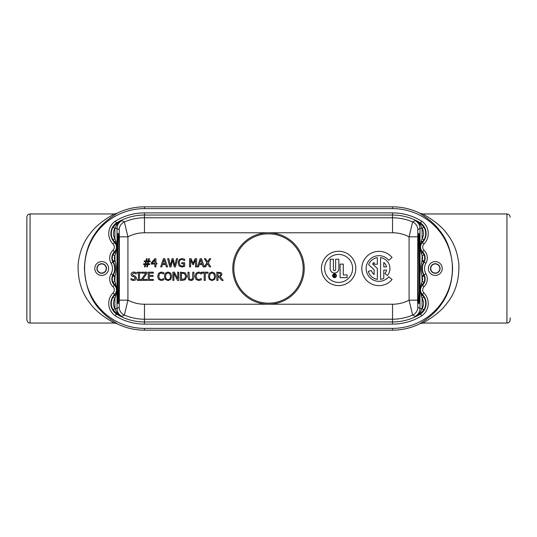<?xml version="1.0" encoding="UTF-8"?>
<svg xmlns="http://www.w3.org/2000/svg" width="537" height="537" viewBox="0 0 537 537"><rect width="100%" height="100%" fill="white"/><g stroke="black" fill="none" stroke-linecap="round" stroke-linejoin="round"><path stroke-width="0.81" d="M419.363 297.357L418.947 268.5L419.363 239.643M117.637 239.643L118.053 268.5L117.637 297.357M423.962 239.817A12.358 12.358 0 0 0 423.962 227.265L422.116 228.346A10.223 10.223 0 0 1 422.116 238.73L423.962 239.817L422.089 242.227A2.141 0.564 45.1 0 0 421.344 240.724L419.981 247.114L421.431 253.679A2.141 0.51 133.4 0 0 422.223 252.135L419.981 247.114L422.089 242.227L423.935 244.053A14.949 14.949 0 0 0 421.726 221.184L420.565 222.983A12.807 12.807 0 0 1 422.418 242.549A6.484 6.484 0 0 0 422.538 251.799A8.498 8.498 0 0 1 424.062 262.13A12.922 12.922 0 0 0 424.062 274.87A8.498 8.498 0 0 1 422.538 285.201L422.223 284.865A2.141 0.51 46.6 0 0 421.431 283.321L419.981 289.886L422.223 284.865L424.089 282.167A8.048 8.048 0 0 0 424.089 275.944L422.116 276.77A5.914 5.914 0 0 1 422.116 281.341L424.089 282.167M421.344 296.276A2.141 0.564 134.9 0 0 422.089 294.773L419.981 289.886L422.116 298.27L423.962 297.183L422.089 294.773L423.935 292.947A4.35 4.35 0 0 1 424.022 286.745A10.639 10.639 0 0 0 425.922 273.816A10.78 10.78 0 0 1 425.922 263.184A10.639 10.639 0 0 0 424.022 250.255A4.35 4.35 0 0 1 423.935 244.053M424.022 286.745L422.538 285.201A6.484 6.484 0 0 0 422.418 294.451A12.807 12.807 0 0 1 420.565 314.017A53.458 53.458 0 0 1 392.534 321.958L392.534 324.1A55.6 55.6 0 0 0 421.726 315.816L420.31 313.628A2.141 0.725 -124 0 0 420.182 312.326L422.116 308.654L422.116 298.27A10.223 10.223 0 0 1 422.116 308.654L423.962 309.735A12.358 12.358 0 0 0 423.962 297.183M420.182 312.326L419.605 313.199L420.31 313.628L423.962 309.735M421.961 276.146L423.666 275.092C421.344 270.695 421.344 266.305 423.666 261.908L421.961 260.854C420.612 265.949 420.612 271.044 421.961 276.146L422.116 281.341L421.431 283.321M424.089 275.944L423.666 275.092L425.922 273.816M424.089 254.833L422.116 255.659A5.914 5.914 0 0 1 422.116 260.23L424.089 261.056A8.048 8.048 0 0 0 424.089 254.833L422.223 252.135L424.022 250.255M421.431 253.679L422.116 255.659L421.961 260.854M425.922 263.184L423.666 261.908L424.089 261.056M423.962 227.265L420.31 223.372L415.074 220.64C418.195 222.278 419.827 224.855 419.981 228.379L419.981 308.621C419.827 312.145 418.195 314.722 415.074 316.36L420.303 313.621M422.116 308.621L419.981 308.621L417.793 307.211L417.632 300.17L417.793 229.789L419.981 228.379L422.116 228.379L422.116 238.73L421.344 240.724M415.074 220.64L412.631 221.942A50.713 50.713 0 0 0 392.534 217.787L144.466 217.787L144.466 212.9A55.6 55.6 0 0 0 115.274 221.184L116.435 222.983A53.458 53.458 0 0 1 144.466 215.042L392.534 215.042A53.458 53.458 0 0 1 420.565 222.983L420.31 223.372A2.141 0.725 -56 0 1 420.182 224.674L422.116 228.379M420.303 223.379L419.605 223.801L420.182 224.674M419.605 313.199L419.095 314.299M419.095 222.701L419.605 223.801M115.569 283.321A2.141 0.51 -46.6 0 0 114.777 284.865L117.019 289.886L114.884 281.341A5.914 5.914 0 0 1 114.884 276.77L112.911 275.944A8.048 8.048 0 0 0 112.911 282.167L114.884 281.341L115.039 276.146C116.388 271.051 116.388 265.949 115.039 260.854L113.334 261.908C115.656 266.305 115.656 270.695 113.334 275.092L115.039 276.146M112.911 282.167L114.777 284.865L114.462 285.201A6.484 6.484 0 0 1 114.582 294.451L113.065 292.947A14.949 14.949 0 0 0 115.274 315.816L116.435 314.017A12.807 12.807 0 0 1 114.582 294.451L114.911 294.773A2.141 0.564 -134.9 0 0 115.656 296.276L117.019 289.886L114.911 294.773L113.038 297.183L114.884 298.27L115.656 296.276M113.038 297.183A12.358 12.358 0 0 0 113.038 309.735L114.884 308.654A10.223 10.223 0 0 1 114.884 298.27L114.884 308.621L117.019 308.621L117.019 247.114L115.656 240.724A2.141 0.564 -45.1 0 0 114.911 242.227L117.019 247.114L114.777 252.135A2.141 0.51 -133.4 0 0 115.569 253.679L117.019 247.114L117.019 228.379C117.173 224.855 118.805 222.278 121.926 220.64L116.697 223.379L117.395 223.801L117.905 222.701M113.038 309.735L116.69 313.628A2.141 0.725 124 0 1 116.818 312.326L114.884 308.621M112.911 261.056L114.884 260.23A5.914 5.914 0 0 1 114.884 255.659L112.911 254.833A8.048 8.048 0 0 0 112.911 261.056L113.334 261.908L112.938 262.13A12.922 12.922 0 0 1 112.938 274.87L111.078 273.816A10.639 10.639 0 0 0 112.978 286.745L114.462 285.201A8.498 8.498 0 0 1 112.938 274.87L113.334 275.092L112.911 275.944M115.039 260.854L114.884 255.659L115.569 253.679M115.656 240.724L114.884 238.73L113.038 239.817L114.911 242.227L113.065 244.053A4.35 4.35 0 0 1 112.978 250.255A10.639 10.639 0 0 0 111.078 263.184A10.78 10.78 0 0 1 111.078 273.816M111.078 263.184L112.938 262.13A8.498 8.498 0 0 1 114.462 251.799A6.484 6.484 0 0 0 114.582 242.549A12.807 12.807 0 0 1 116.435 222.983L116.69 223.372A2.141 0.725 56 0 0 116.818 224.674L114.884 228.346L114.884 238.73A10.223 10.223 0 0 1 114.884 228.346L113.038 227.265A12.358 12.358 0 0 0 113.038 239.817M116.697 223.379L113.038 227.265M116.818 224.674L117.395 223.801M112.978 250.255L114.777 252.135L112.911 254.833M116.697 313.621L121.926 316.36L124.369 315.058A50.713 50.713 0 0 0 144.466 319.213L392.534 319.213L392.534 321.958L144.466 321.958A53.458 53.458 0 0 1 116.435 314.017L117.395 313.199L116.818 312.326M117.905 314.299L117.395 313.199M121.926 316.36C118.805 314.722 117.173 312.145 117.019 308.621L119.207 307.211A8.552 8.552 -123.3 0 0 124.369 315.058L127.92 300.17L127.92 236.83L124.369 221.942L121.926 220.64M144.466 328.375L392.534 328.375A59.876 59.876 0 0 0 452.409 268.5A59.876 59.876 0 0 0 392.534 208.625L144.466 208.625A59.876 59.876 0 0 0 84.591 268.5A59.876 59.876 0 0 0 144.466 328.375L144.466 330.161L392.534 330.161A61.661 61.661 0 0 0 419.974 323.717L422.847 323.039C422.767 322.71 438.447 315.192 446.824 303.425C455.403 292.853 459.417 279.737 458.853 264.083C457.484 251.981 453.476 241.804 446.824 233.568C438.44 221.801 422.76 214.297 422.861 213.961L419.981 213.283C419.793 213.619 431.896 220.089 439.172 229.91C447.415 239.717 451.886 252.578 452.597 268.5C452.1 282.777 448.341 294.672 441.327 304.19C433.822 315.803 420.001 323.281 419.981 323.717L419.974 323.717M442.213 268.5A6.914 6.914 0 0 1 431.849 274.488A6.914 6.914 0 0 1 431.849 262.512A6.914 6.914 0 0 1 442.213 268.5M94.787 268.5A6.914 6.914 0 0 1 105.151 262.512A6.914 6.914 0 0 1 105.151 274.488A6.914 6.914 0 0 1 94.787 268.5M114.884 228.379L117.019 228.379L119.207 229.789A8.552 8.552 123.3 0 1 124.369 221.942A50.713 50.713 0 0 1 144.466 217.787L144.466 232.769L392.534 232.769A35.731 35.731 0 0 1 409.08 236.83L409.08 300.17L412.631 315.058L415.074 316.36M119.207 229.789L119.368 236.83L127.92 236.83A35.731 35.731 0 0 1 144.466 232.769M119.368 236.83L119.368 300.17L127.92 300.17A35.731 35.731 0 0 0 144.466 304.231L392.534 304.231A35.731 35.731 0 0 0 409.08 300.17L417.632 300.17M417.793 307.211A8.552 8.552 -56.7 0 1 412.631 315.058A50.713 50.713 0 0 1 392.534 319.213L392.534 304.231M417.632 236.83L409.08 236.83L412.631 221.942A8.552 8.552 56.7 0 1 417.793 229.789M30.059 213.961C28.112 214.149 27.038 215.216 26.85 217.17L26.85 319.83C28.354 324.173 29.146 322.462 30.059 323.039L30.059 213.961L114.146 213.961C114.233 214.283 98.553 221.815 90.176 233.575C83.53 241.791 79.516 251.96 78.14 264.083C77.59 279.737 81.597 292.853 90.176 303.425C98.553 315.192 114.24 322.717 114.139 323.039L117.019 323.717C117.422 323.496 107.689 318.387 101.016 310.795C91.015 300.861 85.477 286.765 84.403 268.5C84.906 254.223 88.665 242.328 95.68 232.81C103.178 221.204 116.999 213.719 117.019 213.283L114.267 213.961M510.15 217.17C509.962 215.216 508.888 214.149 506.941 213.961L506.941 323.039C508.888 322.851 509.962 321.784 510.15 319.83L510.15 317.803M303.163 268.5A34.663 34.663 0 0 1 268.5 303.163A34.663 34.663 0 0 1 233.837 268.5A34.663 34.663 0 0 1 268.5 233.837A34.663 34.663 0 0 1 303.163 268.5A34.663 34.663 0 0 1 268.5 303.163A34.663 34.663 0 0 1 233.837 268.5A34.663 34.663 0 0 1 268.5 233.837A34.663 34.663 0 0 1 303.163 268.5M117.026 323.717L117.019 323.717A61.661 61.661 0 0 0 144.466 330.161M419.974 213.283L419.981 213.283A61.661 61.661 0 0 0 392.534 206.839L144.466 206.839A61.661 61.661 0 0 0 117.026 213.283M97.143 268.5A4.551 4.551 0 0 0 103.97 272.44A4.551 4.551 0 0 0 103.97 264.56A4.551 4.551 0 0 0 97.143 268.5M96.908 268.5A4.793 4.793 0 0 0 104.091 272.648A4.793 4.793 0 0 0 104.091 264.352A4.793 4.793 0 0 0 96.908 268.5M439.857 268.5A4.551 4.551 0 0 1 433.03 272.44A4.551 4.551 0 0 1 433.03 264.56A4.551 4.551 0 0 1 439.857 268.5M440.092 268.5A4.793 4.793 0 0 1 432.909 272.648A4.793 4.793 0 0 1 432.909 264.352A4.793 4.793 0 0 1 440.092 268.5M388.788 276.75A12.834 12.834 0 0 1 370.154 277.83A12.834 12.834 0 0 1 370.154 259.17A12.834 12.834 0 0 1 388.788 260.25L392.091 257.478A17.144 17.144 0 0 0 367.194 256.028A17.144 17.144 0 0 0 367.194 280.972A17.144 17.144 0 0 0 392.091 279.522L388.788 276.75M374.141 264.217L377.35 264.217L377.35 257.639A10.982 10.982 0 0 0 368.664 264.681L374.141 269.789L374.141 274.588A7.766 7.766 0 0 1 371.456 270.507L368.348 271.339A10.982 10.982 0 0 0 377.35 279.361L377.35 268.5L372.591 264.056A7.766 7.766 0 0 1 374.141 262.412L374.141 264.217M383.78 262.412A7.766 7.766 0 0 1 386.559 266.896L383.78 266.896L383.78 262.412M387.372 275.562A10.982 10.982 0 0 0 380.565 257.639L380.565 279.361A10.982 10.982 0 0 0 383.78 278.367L383.78 270.104L386.559 270.104A7.766 7.766 0 0 1 384.908 273.494L387.372 275.562M334.457 275.038A0.376 0.376 0 0 1 334.833 275.414A0.376 0.376 0 0 1 334.457 275.79L334.115 275.79L334.457 275.038M333.839 274.796L333.839 276.857L334.115 276.031L335.437 276.857L334.732 275.964A0.618 0.618 0 0 0 334.457 274.796L333.839 274.796M333.396 269.554L333.396 259.203L330.208 259.203L330.208 268.728A4.309 4.309 0 0 0 334.517 273.038A4.309 4.309 0 0 0 338.827 268.728L338.827 259.203L335.632 259.203L335.632 269.554A1.114 1.114 0 0 1 334.517 270.668A1.114 1.114 0 0 1 333.396 269.554M336.115 275.736A1.598 1.598 0 0 1 333.719 277.119A1.598 1.598 0 0 1 333.719 274.353A1.598 1.598 0 0 1 336.115 275.736M336.43 275.736A1.913 1.913 0 0 0 333.558 274.078A1.913 1.913 0 0 0 333.558 277.394A1.913 1.913 0 0 0 336.43 275.736M352.628 268.419A13.989 13.989 0 0 1 331.638 280.542A13.989 13.989 0 0 1 331.638 256.303A13.989 13.989 0 0 1 352.628 268.419M355.809 268.419A17.177 17.177 0 0 0 330.047 253.545A17.177 17.177 0 0 0 330.047 283.294A17.177 17.177 0 0 0 355.809 268.419M343.291 274.931L343.291 264.11L340.096 264.11L340.096 277.642L347.097 277.642L347.097 274.931L343.291 274.931M220.841 274.508L220.378 275.796L217.935 276.226L217.935 273.138L220.324 273.414L220.841 274.508M219.183 277.139L221.781 280.401L223.197 280.401L220.277 276.83L221.982 274.42L221.049 272.621L216.841 272.192L216.841 280.401L217.935 280.401L217.935 277.139L219.183 277.139M214.505 276.3C214.438 278.488 213.605 279.596 212.021 279.629C210.43 279.596 209.598 278.488 209.524 276.3L210.195 273.816L212.021 272.964L213.833 273.816L214.505 276.3M214.659 279.455L215.646 276.3L214.659 273.132L212.014 272.017L209.37 273.132L208.383 276.3L209.363 279.455L212.014 280.576L214.659 279.455M195.012 276.307L196.039 279.468L198.683 280.549L201.241 279.844L201.241 278.542L198.697 279.602L196.904 278.784L196.146 276.307L196.878 273.823L198.697 272.977L201.241 274.051L201.241 272.736L198.703 272.044L196.032 273.179L195.012 276.307M173.887 273.32L177.519 280.401L178.747 280.401L178.747 272.192L177.727 272.192L177.727 278.69L174.418 272.192L172.867 272.192L172.867 280.401L173.887 280.401L173.887 273.32M170.531 276.3C170.464 278.488 169.632 279.596 168.047 279.629C166.457 279.596 165.624 278.488 165.55 276.3L166.222 273.816L168.047 272.964L169.86 273.816L170.531 276.3M170.685 279.455L171.672 276.3L170.685 273.132L168.041 272.017L165.396 273.132L164.409 276.3L165.389 279.455L168.041 280.576L170.685 279.455M153.374 272.192L148.232 272.192L148.232 280.401L153.374 280.401L153.374 279.435L149.326 279.435L149.326 276.38L153.099 276.38L153.099 275.414L149.326 275.414L149.326 273.165L153.374 273.165L153.374 272.192M137.385 279.562L137.385 280.401L140.566 280.401L140.566 279.562L139.526 279.562L139.526 273.031L140.566 273.031L140.566 272.192L137.385 272.192L137.385 273.031L138.432 273.031L138.432 279.562L137.385 279.562M206.893 262.768L204.282 266.876L201.516 258.673L200.167 258.673L197.401 266.882L198.509 266.882L199.254 264.587L202.389 264.587L203.134 266.882L205.456 266.882L207.49 263.607L209.484 266.882L210.739 266.882L208.168 262.714L210.739 258.673L209.558 258.673L207.564 261.888L205.604 258.673L204.355 258.673L206.893 262.768M202.087 263.654L199.549 263.654L200.818 259.787L202.087 263.654M178.049 262.768L179.123 265.969L181.956 267.043L184.681 266.339L184.681 262.747L181.701 262.747L181.701 263.707L183.607 263.707L183.607 265.828L181.915 266.097L179.942 265.224L179.19 262.734C179.277 260.66 180.163 259.572 181.835 259.472L184.654 260.546L184.654 259.23L181.962 258.525L179.13 259.646L178.049 262.768M147.95 261.734L147.44 263.828L145.916 263.828L146.426 261.734L147.95 261.734M148.145 263.815L148.642 261.747L150.259 261.747L150.259 261.002L148.836 261.002L149.414 258.673L148.702 258.673L148.125 261.002L146.621 261.002L147.198 258.673L146.487 258.673L145.91 261.002L144.245 261.002L144.245 261.747L145.715 261.747L145.218 263.815L143.601 263.815L143.601 264.56L145.024 264.56L144.446 266.882L145.158 266.882L145.735 264.56L147.239 264.56L146.661 266.882L147.373 266.882L147.95 264.56L149.615 264.56L149.615 263.815L148.145 263.815M154.884 263.177L152.125 263.177L154.884 259.968L154.884 263.177M155.945 266.882L155.945 264.063L156.918 264.063L156.918 263.177L155.945 263.177L155.945 258.673L154.931 258.673L151.259 262.902L151.259 264.063L154.884 264.063L154.884 266.882L155.945 266.882M165.362 263.654L162.825 263.654L164.087 259.787L165.362 263.654M164.785 258.673L163.443 258.673L160.677 266.882L161.778 266.882L162.523 264.587L165.658 264.587L166.403 266.882L167.557 266.882L164.785 258.673M174.25 266.882L175.471 266.882L177.539 258.673L176.465 258.673L174.82 265.56L173.169 258.673L172.062 258.673L170.424 265.479L168.772 258.673L167.651 258.673L169.746 266.882L170.954 266.882L172.578 260.069L174.25 266.882M195.528 259.807L195.528 266.882L196.623 266.882L196.623 258.673L195.106 258.673L193.125 263.244L191.071 258.673L189.581 258.673L189.581 266.882L190.601 266.882L190.601 259.807L192.723 264.62L193.387 264.62L195.528 259.807M131.015 278.542L131.015 279.911L133.706 280.549L135.848 279.804L136.593 278.059L134.962 275.991L133.283 275.562L132.209 274.279L133.908 272.991L136.277 273.883L136.277 272.574L133.834 272.044C132.109 272.165 131.189 272.944 131.068 274.394L131.605 275.877L134.445 276.978L135.458 278.233L133.626 279.602L131.015 278.542M141.419 279.388L141.419 280.401L147.158 280.401L147.158 279.435L142.607 279.435L147.044 273.179L147.044 272.192L141.62 272.192L141.62 273.165L145.809 273.165L141.419 279.388M157.63 276.307L158.663 279.468L161.301 280.549L163.859 279.844L163.859 278.542L161.315 279.602L159.529 278.784L158.771 276.307L159.502 273.823L161.315 272.977L163.859 274.051L163.859 272.736L161.322 272.044L158.657 273.179L157.63 276.307M185.748 276.293L184.6 278.911L181.499 279.455L181.499 273.138L184.5 273.628L185.748 276.293M182.298 280.401L185.205 279.743L186.883 276.307L185.218 272.843L180.412 272.192L180.412 280.401L182.298 280.401M187.97 277.314L188.755 279.817L190.937 280.576L193.125 279.817L193.911 277.314L193.911 272.192L192.817 272.192L192.468 278.972L190.937 279.643L189.413 278.972L189.058 272.192L187.97 272.192L187.97 277.314M201.415 273.165L204.174 273.165L204.174 280.401L205.262 280.401L205.262 273.165L208.02 273.165L208.02 272.192L201.415 272.192L201.415 273.165M421.726 221.184A55.6 55.6 0 0 0 392.534 212.9L392.534 232.769M115.274 315.816A55.6 55.6 0 0 0 144.466 324.1L144.466 304.231M417.873 268.5L418.229 296.437L418.605 303.331L419.021 303.331L419.746 268.5L419.397 240.563L419.021 233.669L418.605 233.669L417.873 268.5M392.534 212.9L144.466 212.9M112.978 286.745A4.35 4.35 0 0 1 113.065 292.947M115.274 221.184A14.949 14.949 0 0 0 113.065 244.053M421.726 315.816A14.949 14.949 0 0 0 423.935 292.947M144.466 324.1L392.534 324.1M119.368 300.17L119.207 307.211M119.127 268.5L118.771 240.563L118.395 233.669L117.979 233.669L117.254 268.5L117.603 296.437L117.979 303.331L118.395 303.331L119.127 268.5M304.231 268.5A35.731 35.731 0 0 0 250.638 237.555A35.731 35.731 0 0 0 250.638 299.445A35.731 35.731 0 0 0 304.231 268.5M506.941 323.039L422.733 323.039M144.466 208.625L144.466 206.839M392.534 208.625L392.534 206.839M392.534 328.375L392.534 330.161M114.267 323.039L30.059 323.039M506.941 213.961L422.733 213.961M118.033 303.707L117.267 262.882L118.033 233.286M418.967 233.293L419.733 274.105L418.967 303.714"/></g></svg>
